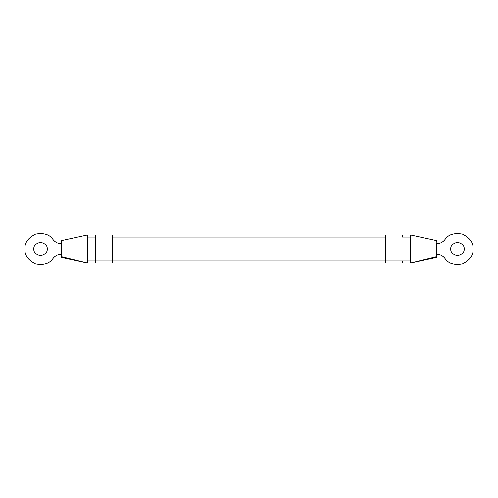 <?xml version="1.0" encoding="UTF-8"?>
<svg xmlns="http://www.w3.org/2000/svg" width="498" height="498" viewBox="0 0 498 498"><rect width="100%" height="100%" fill="white"/><g stroke="black" fill="none" stroke-linecap="round" stroke-linejoin="round"><path stroke-width="0.75" d="M450.796 249C450.416 252.156 452.638 254.378 457.463 255.673C462.293 254.378 464.516 252.156 464.136 249C464.516 245.844 462.293 243.622 457.463 242.327C452.638 243.622 450.416 245.844 450.796 249C450.416 245.844 452.638 243.622 457.463 242.327C462.293 243.622 464.516 245.844 464.136 249C464.516 252.156 462.293 254.378 457.463 255.673C452.638 254.378 450.416 252.156 450.796 249M410.557 237.116L402.222 237.116L410.557 237.116L410.557 249L410.557 235.031L402.222 235.031L410.557 235.031L436.547 240.659L436.622 241.387M410.557 249L410.557 260.884L410.557 249M436.622 257.211L436.622 256.613L436.622 257.341L410.557 262.969L402.222 262.969L402.222 260.884L402.222 262.969L410.557 262.969L436.622 256.613L436.622 242.825L436.622 256.613L410.557 262.969L410.557 260.884L385.545 260.884L385.545 262.969L112.455 262.969L112.455 235.031L112.455 260.884L95.778 260.884L112.455 260.884L112.455 262.969L385.545 262.969L385.545 260.884L410.557 260.884M33.864 249C33.484 252.156 35.707 254.378 40.537 255.673C45.362 254.378 47.584 252.156 47.204 249C47.584 245.844 45.362 243.622 40.537 242.327C35.707 243.622 33.484 245.844 33.864 249C33.484 245.844 35.707 243.622 40.537 242.327C45.362 243.622 47.584 245.844 47.204 249C47.584 252.156 45.362 254.378 40.537 255.673C35.707 254.378 33.484 252.156 33.864 249M53.043 258.381C49.657 263.473 43.843 265.291 35.588 263.834C28.112 260.049 24.551 255.107 24.9 249C24.551 242.893 28.112 237.951 35.588 234.166C43.843 232.709 49.657 234.527 53.043 239.619C55.172 242.308 57.949 243.703 61.379 243.79C57.949 243.703 55.172 242.308 53.043 239.619C49.657 234.527 43.843 232.709 35.588 234.166C28.112 237.951 24.551 242.893 24.9 249C24.551 255.107 28.112 260.049 35.588 263.834C43.843 265.291 49.657 263.473 53.043 258.381C55.172 255.692 57.949 254.297 61.379 254.21C57.949 254.297 55.172 255.692 53.043 258.381M95.778 235.031L87.443 235.031L95.778 235.031L95.778 237.116L87.443 237.116L87.443 262.969L61.379 256.613L61.391 241.387L61.379 256.538M95.778 237.116L95.778 260.884L95.778 237.116L87.443 237.116L87.443 235.031L61.441 240.665M402.222 237.116L402.222 235.031M385.545 235.031L385.545 260.884L112.455 260.884L385.545 260.884L385.545 237.116L112.455 237.116L385.545 237.116L385.545 235.031L112.455 235.031L385.545 235.031M87.443 260.884L95.778 260.884L87.443 260.884L87.443 237.116M61.379 257.341L87.443 262.969L95.778 262.969L87.443 262.969L61.379 256.613L61.379 256.968M95.778 260.884L95.778 262.969L112.455 262.969M61.379 243.79C57.949 243.703 55.172 242.308 53.043 239.619M444.957 239.619C448.343 234.527 454.157 232.709 462.412 234.166C469.888 237.951 473.449 242.893 473.1 249C473.449 255.107 469.888 260.049 462.412 263.834C454.157 265.291 448.343 263.473 444.957 258.381C448.343 263.473 454.157 265.291 462.412 263.834C469.888 260.049 473.449 255.107 473.1 249C473.449 242.893 469.888 237.951 462.412 234.166C454.157 232.709 448.343 234.527 444.957 239.619C442.828 242.308 440.051 243.703 436.622 243.79C440.051 243.703 442.828 242.308 444.957 239.619M436.622 254.21C440.051 254.297 442.828 255.692 444.957 258.381C442.828 255.692 440.051 254.297 436.622 254.21C440.051 254.297 442.828 255.692 444.957 258.381"/></g></svg>
